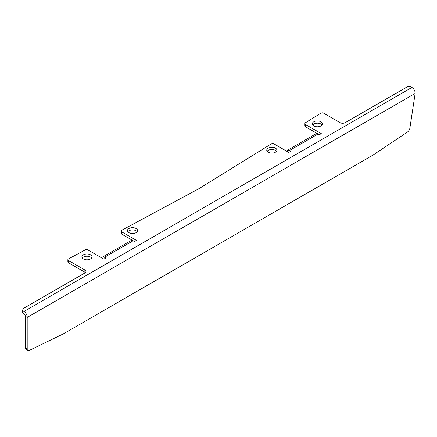 <?xml version="1.0" encoding="UTF-8"?>
<svg xmlns="http://www.w3.org/2000/svg" width="437" height="437" viewBox="0 0 437 437"><rect width="100%" height="100%" fill="white"/><g stroke="black" fill="none" stroke-linecap="round" stroke-linejoin="round"><path stroke-width="0.66" d="M320.971 121.792A5.064 2.922 0 0 0 315.454 121.158A5.064 2.922 0 0 0 312.329 123.857A5.064 2.922 0 0 0 313.81 125.927A5.064 2.922 0 0 0 319.332 126.561A5.064 2.922 0 0 0 322.457 123.857A5.064 2.922 0 0 0 320.971 121.792M322.064 124.987A5.064 2.922 0 0 0 320.971 124.048A5.064 2.922 0 0 0 312.723 124.987M136.109 228.524A5.064 2.922 0 0 0 130.592 227.89A5.064 2.922 0 0 0 127.462 230.589A5.064 2.922 0 0 0 128.948 232.653A5.064 2.922 0 0 0 134.465 233.287A5.064 2.922 0 0 0 137.589 230.589A5.064 2.922 0 0 0 136.109 228.524M137.196 231.714A5.064 2.922 0 0 0 136.109 230.774A5.064 2.922 0 0 0 127.855 231.714M275.408 148.099A5.064 2.922 0 0 0 269.891 147.466A5.064 2.922 0 0 0 266.761 150.164A5.064 2.922 0 0 0 268.247 152.234A5.064 2.922 0 0 0 273.764 152.868A5.064 2.922 0 0 0 276.889 150.164A5.064 2.922 0 0 0 275.408 148.099M276.501 151.295A5.064 2.922 0 0 0 275.408 150.355A5.064 2.922 0 0 0 267.154 151.295M90.541 254.831A5.064 2.922 0 0 0 85.024 254.197A5.064 2.922 0 0 0 81.899 256.896A5.064 2.922 0 0 0 83.38 258.961A5.064 2.922 0 0 0 88.897 259.594A5.064 2.922 0 0 0 92.027 256.896A5.064 2.922 0 0 0 90.541 254.831M91.633 258.021A5.064 2.922 0 0 0 90.541 257.082A5.064 2.922 0 0 0 82.293 258.021M411.905 87.476L410.343 86.575A1.841 1.065 0 0 0 407.743 86.575L345.252 122.655A3.682 2.125 180 0 1 340.046 122.655L323.571 113.145A1.841 1.065 0 0 0 320.922 113.172L305.217 122.895A1.841 1.065 0 0 0 304.72 123.616A1.841 1.065 0 0 0 305.261 124.37L321.299 133.629L319.343 134.754L318.043 134.006L289.403 150.541L290.703 151.295L288.753 152.42L273.944 143.871A1.841 1.065 0 0 0 271.295 143.899L199.097 188.598L121.672 230.283A1.841 1.065 0 0 0 121.087 231.058A1.841 1.065 0 0 0 121.623 231.812L136.431 240.361L134.481 241.486L133.176 240.738L104.536 257.273L105.841 258.021L103.886 259.152L87.848 249.893A1.841 1.065 0 0 0 85.291 249.866L68.451 258.933A1.841 1.065 0 0 0 67.866 259.709A1.841 1.065 0 0 0 68.407 260.463L84.876 269.973A3.682 2.125 180 0 1 85.958 271.475A3.682 2.125 180 0 1 84.876 272.983L22.391 309.057A1.841 1.065 0 0 0 21.85 309.811A1.841 1.065 0 0 0 22.391 310.56L23.953 311.466L411.905 87.476A4.605 2.655 60 0 1 415.15 93.436L409.873 128.188A3.682 1.934 124.2 0 1 407.3 132.16L373.111 155.015A3.682 1.934 124.2 0 1 372.881 155.157L63.267 333.912A3.682 1.934 124.2 0 1 63.037 334.032L29.366 350.359A3.682 1.934 124.2 0 1 27.749 350.425L25.805 349.103A3.682 1.934 -55.8 0 1 25.259 347.803L27.203 349.125A3.682 1.934 124.2 0 0 27.749 350.425M25.259 347.803L25.248 316.104L27.192 317.42L27.203 349.125M305.261 124.37L305.261 126.626L318.032 133.995M22.391 310.56L22.391 312.816L23.953 313.717A1.841 1.065 -120 0 1 25.248 316.104M68.407 260.463L68.407 262.719L84.876 272.229L84.876 269.973M121.623 231.812L121.623 234.063L133.165 240.727A4.119 2.376 60 0 0 131.122 240.53L102.477 257.065A4.119 2.376 -120 0 0 101.788 257.939M22.391 312.816A1.841 1.065 180 0 1 21.85 312.067L21.85 309.811M85.395 272.606A3.682 2.125 0 0 0 84.876 272.229M68.407 262.719A1.841 1.065 180 0 1 67.866 261.965L67.866 259.709M121.623 234.063A1.841 1.065 180 0 1 121.087 233.314L121.087 231.058M305.261 126.626A1.841 1.065 180 0 1 304.72 125.872L304.72 123.616M415.15 93.436L27.192 317.42A4.605 2.655 -120 0 0 23.953 311.466M289.403 150.541A4.119 2.376 -120 0 0 287.344 150.339A4.119 2.376 -120 0 0 286.65 151.207M287.344 150.339L315.984 133.798A4.119 2.376 60 0 1 318.043 134.006M104.536 257.273A4.119 2.376 -120 0 0 102.477 257.065"/></g></svg>
